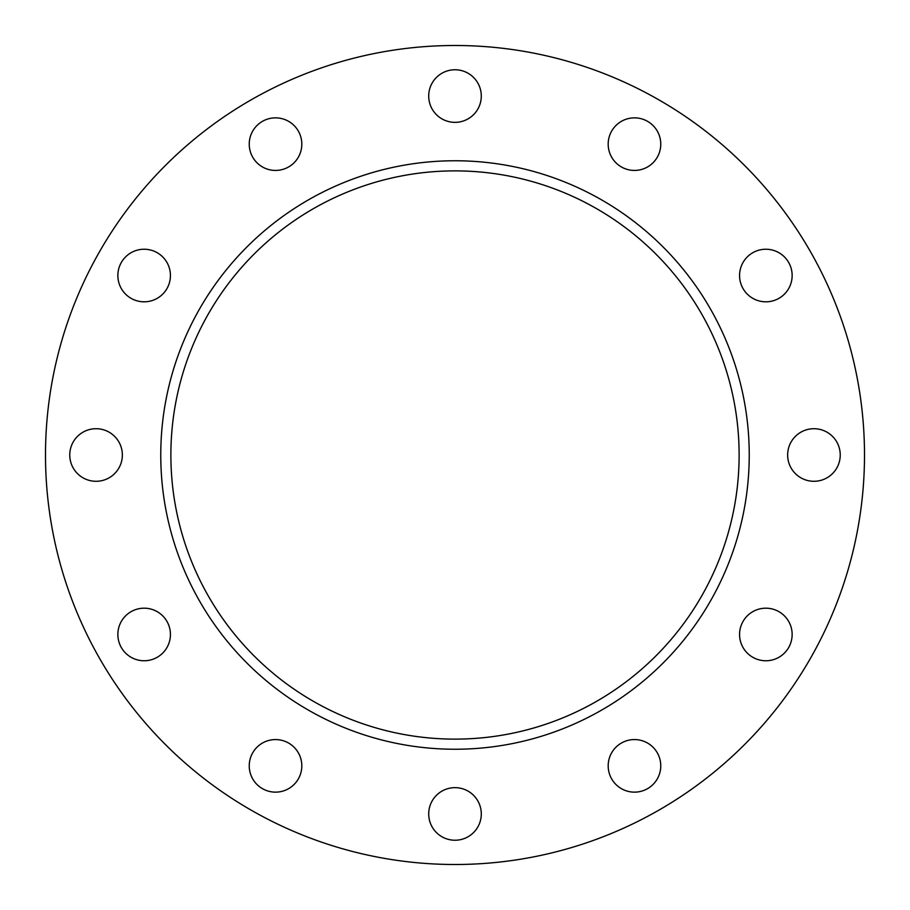 <?xml version="1.0" encoding="UTF-8"?>
<svg xmlns="http://www.w3.org/2000/svg" width="910" height="910" viewBox="0 0 910 910"><rect width="100%" height="100%" fill="white"/><g stroke="black" fill="none" stroke-linecap="round" stroke-linejoin="round"><path stroke-width="0.68" stroke-dasharray="4.55 3.41" d="M634.475 170.432A26.288 26.288 0 0 1 608.187 144.144A26.288 26.288 0 0 1 634.475 117.856A26.288 26.288 0 0 1 660.762 144.144A26.288 26.288 0 0 1 634.475 170.432M765.856 301.813A26.288 26.288 0 0 1 739.568 275.525A26.288 26.288 0 0 1 765.856 249.238A26.288 26.288 0 0 1 792.144 275.525A26.288 26.288 0 0 1 765.856 301.813M813.949 481.288A26.288 26.288 0 0 1 787.651 455A26.288 26.288 0 0 1 813.949 428.712A26.288 26.288 0 0 1 840.237 455A26.288 26.288 0 0 1 813.949 481.288M765.856 660.762A26.288 26.288 0 0 1 739.568 634.475A26.288 26.288 0 0 1 765.856 608.187A26.288 26.288 0 0 1 792.144 634.475A26.288 26.288 0 0 1 765.856 660.762M634.475 792.144A26.288 26.288 0 0 1 608.187 765.856A26.288 26.288 0 0 1 634.475 739.568A26.288 26.288 0 0 1 660.762 765.856A26.288 26.288 0 0 1 634.475 792.144M455 840.237A26.288 26.288 0 0 1 428.712 813.949A26.288 26.288 0 0 1 455 787.651A26.288 26.288 0 0 1 481.288 813.949A26.288 26.288 0 0 1 455 840.237M275.525 792.144A26.288 26.288 0 0 1 249.238 765.856A26.288 26.288 0 0 1 275.525 739.568A26.288 26.288 0 0 1 301.813 765.856A26.288 26.288 0 0 1 275.525 792.144M144.144 660.762A26.288 26.288 0 0 1 117.856 634.475A26.288 26.288 0 0 1 144.144 608.187A26.288 26.288 0 0 1 170.432 634.475A26.288 26.288 0 0 1 144.144 660.762M96.05 481.288A26.288 26.288 0 0 1 69.763 455A26.288 26.288 0 0 1 96.05 428.712A26.288 26.288 0 0 1 122.349 455A26.288 26.288 0 0 1 96.05 481.288M144.144 301.813A26.288 26.288 0 0 1 117.856 275.525A26.288 26.288 0 0 1 144.144 249.238A26.288 26.288 0 0 1 170.432 275.525A26.288 26.288 0 0 1 144.144 301.813M275.525 170.432A26.288 26.288 0 0 1 249.238 144.144A26.288 26.288 0 0 1 275.525 117.856A26.288 26.288 0 0 1 301.813 144.144A26.288 26.288 0 0 1 275.525 170.432M455 122.349A26.288 26.288 0 0 1 428.712 96.05A26.288 26.288 0 0 1 455 69.763A26.288 26.288 0 0 1 481.288 96.05A26.288 26.288 0 0 1 455 122.349M455 170.875A284.125 284.125 0 0 0 170.875 455A284.125 284.125 0 0 0 455 739.125A284.125 284.125 0 0 0 739.125 455A284.125 284.125 0 0 0 455 170.875M455 864.5A409.5 409.5 0 0 0 864.5 455A409.5 409.5 0 0 0 455 45.5A409.5 409.5 0 0 0 45.5 455A409.5 409.5 0 0 0 455 864.5"/><path stroke-width="1.36" d="M634.475 170.432A26.288 26.288 0 0 1 608.187 144.144A26.288 26.288 0 0 1 634.475 117.856A26.288 26.288 0 0 1 660.762 144.144A26.288 26.288 0 0 1 634.475 170.432M765.856 301.813A26.288 26.288 0 0 1 739.568 275.525A26.288 26.288 0 0 1 765.856 249.238A26.288 26.288 0 0 1 792.144 275.525A26.288 26.288 0 0 1 765.856 301.813M813.949 481.288A26.288 26.288 0 0 1 787.651 455A26.288 26.288 0 0 1 813.949 428.712A26.288 26.288 0 0 1 840.237 455A26.288 26.288 0 0 1 813.949 481.288M765.856 660.762A26.288 26.288 0 0 1 739.568 634.475A26.288 26.288 0 0 1 765.856 608.187A26.288 26.288 0 0 1 792.144 634.475A26.288 26.288 0 0 1 765.856 660.762M634.475 792.144A26.288 26.288 0 0 1 608.187 765.856A26.288 26.288 0 0 1 634.475 739.568A26.288 26.288 0 0 1 660.762 765.856A26.288 26.288 0 0 1 634.475 792.144M455 840.237A26.288 26.288 0 0 1 428.712 813.949A26.288 26.288 0 0 1 455 787.651A26.288 26.288 0 0 1 481.288 813.949A26.288 26.288 0 0 1 455 840.237M275.525 792.144A26.288 26.288 0 0 1 249.238 765.856A26.288 26.288 0 0 1 275.525 739.568A26.288 26.288 0 0 1 301.813 765.856A26.288 26.288 0 0 1 275.525 792.144M144.144 660.762A26.288 26.288 0 0 1 117.856 634.475A26.288 26.288 0 0 1 144.144 608.187A26.288 26.288 0 0 1 170.432 634.475A26.288 26.288 0 0 1 144.144 660.762M96.05 481.288A26.288 26.288 0 0 1 69.763 455A26.288 26.288 0 0 1 96.05 428.712A26.288 26.288 0 0 1 122.349 455A26.288 26.288 0 0 1 96.05 481.288M144.144 301.813A26.288 26.288 0 0 1 117.856 275.525A26.288 26.288 0 0 1 144.144 249.238A26.288 26.288 0 0 1 170.432 275.525A26.288 26.288 0 0 1 144.144 301.813M275.525 170.432A26.288 26.288 0 0 1 249.238 144.144A26.288 26.288 0 0 1 275.525 117.856A26.288 26.288 0 0 1 301.813 144.144A26.288 26.288 0 0 1 275.525 170.432M455 122.349A26.288 26.288 0 0 1 428.712 96.05A26.288 26.288 0 0 1 455 69.763A26.288 26.288 0 0 1 481.288 96.05A26.288 26.288 0 0 1 455 122.349M455 170.875A284.125 284.125 0 0 0 170.875 455A284.125 284.125 0 0 0 455 739.125A284.125 284.125 0 0 0 739.125 455A284.125 284.125 0 0 0 455 170.875M455 160.763A294.237 294.237 0 0 0 160.763 455A294.237 294.237 0 0 0 455 749.237A294.237 294.237 0 0 0 749.237 455A294.237 294.237 0 0 0 455 160.763M455 864.5A409.5 409.5 0 0 0 864.5 455A409.5 409.5 0 0 0 455 45.5A409.5 409.5 0 0 0 45.5 455A409.5 409.5 0 0 0 455 864.5"/></g></svg>
